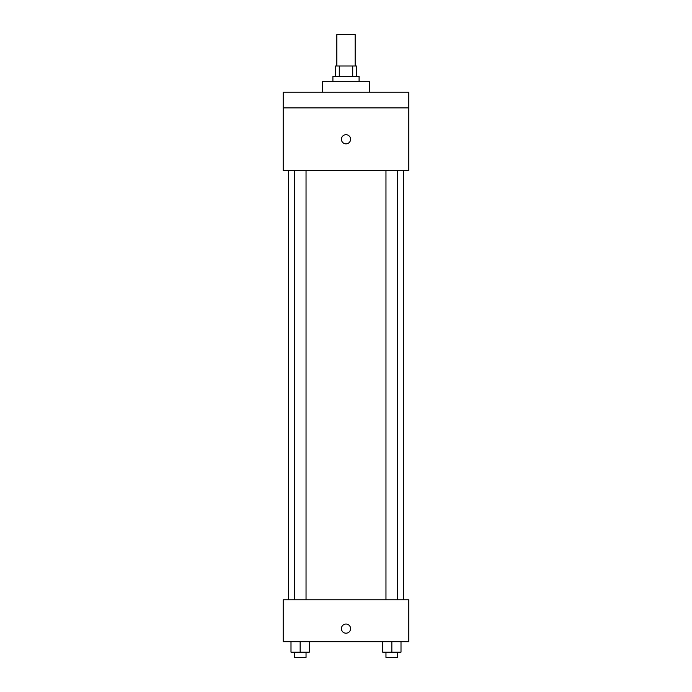<?xml version="1.0" encoding="UTF-8"?>
<svg xmlns="http://www.w3.org/2000/svg" width="692" height="692" viewBox="0 0 692 692"><rect width="100%" height="100%" fill="white"/><g stroke="black" fill="none" stroke-linecap="round" stroke-linejoin="round"><path stroke-width="1.04" d="M355.16 65.999L355.16 34.6L336.84 34.6L336.84 65.999M339.288 76.466L339.288 65.999L335.534 65.999L335.534 76.466M339.288 65.999L356.466 65.999L356.466 76.466M352.712 76.466L352.712 65.999M332.913 81.699L332.913 76.466L359.087 76.466L359.087 81.699M369.554 92.166L369.554 81.699L322.446 81.699L322.446 92.166M283.192 92.166L408.808 92.166L408.808 107.874L283.192 107.874L283.192 92.166M408.808 107.874L408.808 170.673L283.192 170.673L283.192 107.874M346 143.85A4.576 4.576 0 0 1 342.038 136.981A4.576 4.576 0 0 1 349.962 136.981A4.576 4.576 0 0 1 346 143.85M283.192 599.834L408.808 599.834L408.808 641.7L283.192 641.7L283.192 599.834M346 633.197A4.576 4.576 0 0 1 342.038 626.329A4.576 4.576 0 0 1 349.962 626.329A4.576 4.576 0 0 1 346 633.197M382.685 641.7L382.685 652.167L401.005 652.167L401.005 641.7L401.005 652.167M391.845 652.167L391.845 641.7M397.727 652.167L397.727 657.4L385.963 657.4L385.963 652.167M290.995 641.7L290.995 652.167L309.315 652.167L309.315 641.7L309.315 652.167M300.155 652.167L300.155 641.7M306.037 652.167L306.037 657.4L294.273 657.4L294.273 652.167M403.566 599.834L403.566 170.673M288.434 599.834L288.434 170.673M385.963 170.673L385.963 599.834M397.727 170.673L397.727 599.834M306.037 599.834L306.037 170.673M294.273 599.834L294.273 170.673"/></g></svg>
